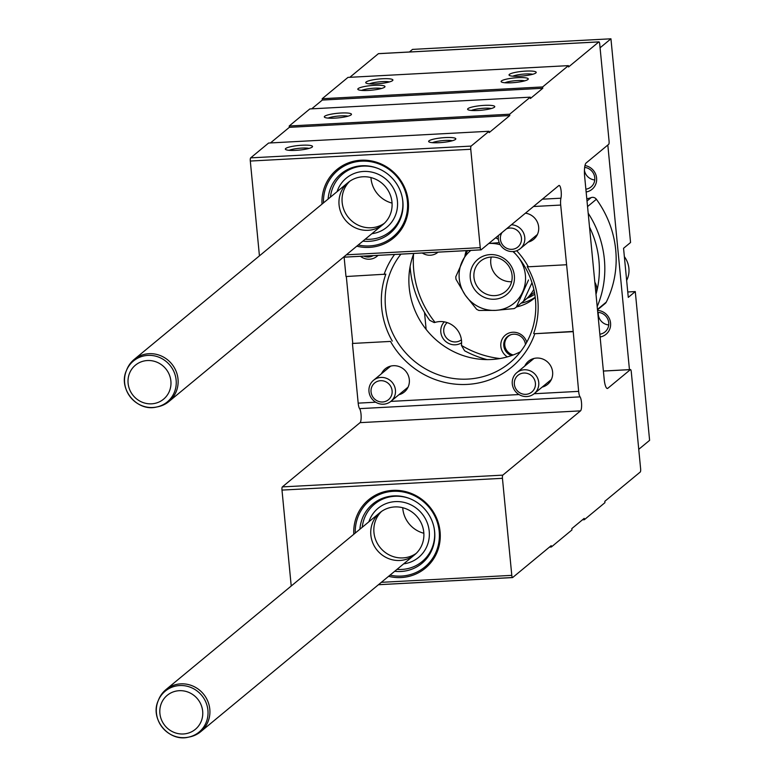 <?xml version="1.0" encoding="UTF-8"?>
<svg xmlns="http://www.w3.org/2000/svg" width="776" height="776" viewBox="0 0 776 776"><rect width="100%" height="100%" fill="white"/><g stroke="black" fill="none" stroke-linecap="round" stroke-linejoin="round"><path stroke-width="1.16" d="M291.223 586.016L281.989 490.092A2.726 0.66 -93.1 0 1 282.348 486.901L360.064 422.648A7.275 1.746 -93.1 0 0 361.141 416.033A7.275 1.746 -93.1 0 0 359.598 408.642A7.275 1.746 -93.1 0 1 358.182 403.142L352.43 343.448L390.512 341.421A81.868 78.25 -129.6 0 0 467.171 384.411A81.868 78.25 -129.6 0 0 534.809 333.709L573.202 331.42L560.699 205.068A7.275 1.746 -93.1 0 1 560.932 198.2A7.275 1.746 -93.1 0 0 561.019 190.12A7.275 1.746 -93.1 0 0 559.118 185.435A7.275 1.746 -93.1 0 0 558.827 185.561L481.11 249.823A2.726 0.66 -93.1 0 1 480.994 249.872A2.726 0.66 -93.1 0 1 480.237 247.66L470.76 149.273A2.726 0.66 -93.1 0 1 471.119 146.092L489.055 131.26L489.181 132.599L509.803 115.556L509.667 114.218L530.28 97.165L530.415 98.503L542.783 88.28L542.647 86.941L568.42 65.64L568.546 66.978L598.849 41.914A2.726 0.66 -93.1 0 1 598.956 41.865A2.726 0.66 -93.1 0 1 599.722 44.087L609.073 141.125A2.726 0.66 -93.1 0 1 608.704 144.307L586.132 162.979A11.368 2.726 -93.1 0 0 584.629 176.259L604.184 379.26A11.368 2.726 -93.1 0 0 607.365 388.485A11.368 2.726 -93.1 0 0 607.831 388.281L630.403 369.618A2.726 0.66 -93.1 0 1 630.51 369.57A2.726 0.66 -93.1 0 1 631.276 371.782L640.627 468.83A2.726 0.66 -93.1 0 1 640.258 472.012L604.805 501.335L604.931 502.673L584.318 519.716L584.192 518.378L571.825 528.601L571.951 529.94L551.338 546.993L551.212 545.654L512.664 577.528A2.726 0.66 -93.1 0 1 512.548 577.577A2.726 0.66 -93.1 0 1 511.791 575.356L502.441 478.317A2.726 0.66 -93.1 0 1 502.809 475.135L580.516 410.873A7.275 1.746 -93.1 0 0 581.602 404.267A7.275 1.746 -93.1 0 0 580.06 396.866A7.275 1.746 -93.1 0 1 578.644 391.366L573.202 331.42M534.809 333.709L572.892 331.682M352.43 343.448L390.512 341.421M516.69 250.735A81.868 78.25 50.4 0 1 528.369 266.789L527.214 266.614A80.51 76.95 50.4 0 1 533.665 333.535M344.127 257.176L345.989 276.528L385.837 274.161A80.51 76.95 50.4 0 0 392.287 341.081M528.369 266.789L566.451 264.752M334.795 118.136A13.648 2.318 174.5 0 1 324.552 117.263A13.648 2.318 174.5 0 1 337.667 113.267A13.648 2.318 174.5 0 1 351.305 114.683A13.648 2.318 174.5 0 1 334.795 118.136M478.094 110.483A13.648 2.318 174.5 0 1 467.85 109.61A13.648 2.318 174.5 0 1 480.965 105.614A13.648 2.318 174.5 0 1 494.603 107.03A13.648 2.318 174.5 0 1 478.094 110.483M270.465 142.939L289.341 127.332L289.215 125.993L309.828 108.941L530.28 97.165M289.215 125.993L509.667 114.218M311.69 108.844L322.321 100.056L542.783 88.28M322.321 100.056L322.195 98.717L542.647 86.941M519.532 76.223A13.648 2.318 174.5 0 1 509.279 75.35A13.648 2.318 174.5 0 1 522.403 71.353A13.648 2.318 174.5 0 1 536.041 72.769A13.648 2.318 174.5 0 1 519.532 76.223M376.234 83.876A13.648 2.318 174.5 0 1 365.981 83.003A13.648 2.318 174.5 0 1 379.105 79.007A13.648 2.318 174.5 0 1 392.743 80.423A13.648 2.318 174.5 0 1 376.234 83.876M511.597 82.78A13.648 2.318 174.5 0 1 501.344 81.907A13.648 2.318 174.5 0 1 514.469 77.92A13.648 2.318 174.5 0 1 528.107 79.336A13.648 2.318 174.5 0 1 511.597 82.78M368.299 90.433A13.648 2.318 174.5 0 1 358.046 89.56A13.648 2.318 174.5 0 1 371.17 85.573A13.648 2.318 174.5 0 1 384.809 86.99A13.648 2.318 174.5 0 1 368.299 90.433M322.195 98.717L347.958 77.406L568.42 65.64M349.83 77.309L378.387 53.69A2.726 0.66 -93.1 0 1 378.504 53.641A2.726 0.66 -93.1 0 1 378.62 53.68M413.812 253.461A77.319 73.904 -129.6 0 0 434.754 338.695A77.319 73.904 -129.6 0 0 520.521 351.732M582.456 519.813L584.318 519.716M549.476 547.09L551.338 546.993M353.788 534.276A44.426 42.467 50.4 0 1 411.6 493.565A44.426 42.467 50.4 0 1 439.42 527.205A44.426 42.467 50.4 0 1 401.202 577.538A44.426 42.467 50.4 0 1 388.572 576.335M542.162 387.098A15.006 14.346 -129.6 0 0 547.633 384.343A15.006 14.346 -129.6 0 0 551.503 367.572A15.006 14.346 -129.6 0 0 536.653 358.056A15.006 14.346 -129.6 0 0 528.505 361.209A15.006 14.346 -129.6 0 0 524.77 366.068M398.864 394.751A15.006 14.346 -129.6 0 0 404.335 391.996A15.006 14.346 -129.6 0 0 408.205 375.225A15.006 14.346 -129.6 0 0 393.354 365.709A15.006 14.346 -129.6 0 0 385.206 368.862A15.006 14.346 -129.6 0 0 381.472 373.722M352.74 343.196L346.319 276.508M528.194 242.102A15.006 14.346 -129.6 0 0 533.675 239.338A15.006 14.346 -129.6 0 0 538.03 223.886A15.006 14.346 -129.6 0 0 525.439 213.167M384.071 274.491A81.868 78.25 50.4 0 1 394.567 254.489M322.001 204.117A44.426 42.467 50.4 0 1 379.803 163.406A44.426 42.467 50.4 0 1 407.633 197.046A44.426 42.467 50.4 0 1 369.415 247.379A44.426 42.467 50.4 0 1 356.785 246.186M259.436 255.857L250.309 161.049A2.726 0.66 -93.1 0 1 250.667 157.868L268.603 143.036L489.055 131.26M439.138 142.697A13.648 2.318 174.5 0 1 428.885 141.824A13.648 2.318 174.5 0 1 442.01 137.827A13.648 2.318 174.5 0 1 455.648 139.253A13.648 2.318 174.5 0 1 439.138 142.697M295.84 150.35A13.648 2.318 174.5 0 1 285.597 149.477A13.648 2.318 174.5 0 1 298.712 145.481A13.648 2.318 174.5 0 1 312.35 146.906A13.648 2.318 174.5 0 1 295.84 150.35M289.341 127.332L509.803 115.556M400.911 254.15A77.319 73.904 -129.6 0 0 408.69 356.029A77.319 73.904 -129.6 0 0 509.745 362.838A77.319 73.904 -129.6 0 0 513.275 251.511M498.376 239.386A77.319 73.904 -129.6 0 0 495.699 237.757M323.456 202.914A43.213 41.303 50.4 0 1 337.987 170.245L338.714 169.643A43.213 41.303 50.4 0 1 380.124 163.532M407.565 196.716A43.213 41.303 50.4 0 1 393.781 236.244L393.063 236.835A43.213 41.303 50.4 0 1 358.24 244.974M355.253 533.073A43.213 41.303 50.4 0 1 369.783 500.394L370.501 499.802A43.213 41.303 50.4 0 1 411.92 493.691M439.352 526.875A43.213 41.303 50.4 0 1 425.568 566.402L424.85 566.994A43.213 41.303 50.4 0 1 390.027 575.132M361.587 90.404A11.184 1.901 174.5 0 1 371.442 88.406A11.184 1.901 174.5 0 1 381.491 88.493M328.093 118.107A11.184 1.901 174.5 0 1 337.938 116.099A11.184 1.901 174.5 0 1 347.997 116.187M504.885 82.751A11.184 1.901 174.5 0 1 514.74 80.752A11.184 1.901 174.5 0 1 524.789 80.84M471.381 110.454A11.184 1.901 174.5 0 1 481.236 108.446A11.184 1.901 174.5 0 1 491.295 108.533M289.128 150.321A11.184 1.901 174.5 0 1 298.983 148.313A11.184 1.901 174.5 0 1 309.042 148.4M432.426 142.668A11.184 1.901 174.5 0 1 442.281 140.66A11.184 1.901 174.5 0 1 452.34 140.747M369.522 83.847A11.184 1.901 174.5 0 1 379.377 81.839A11.184 1.901 174.5 0 1 389.436 81.926M512.82 76.194A11.184 1.901 174.5 0 1 522.675 74.186A11.184 1.901 174.5 0 1 532.734 74.273M394.741 506.932A27.286 26.083 50.4 0 1 421.746 524.236A27.286 26.083 50.4 0 1 414.704 554.733A27.286 26.083 50.4 0 1 377.214 550.32A27.286 26.083 50.4 0 1 379.92 512.664A27.286 26.083 50.4 0 1 394.741 506.932M368.872 521.802A31.835 30.429 50.4 0 1 395.343 501.616A31.835 30.429 50.4 0 1 429.079 530.027A31.835 30.429 50.4 0 1 403.656 563.861M416.198 553.385A27.286 26.083 50.4 0 1 380.308 547.759A27.286 26.083 50.4 0 1 381.52 511.452A27.286 26.083 50.4 0 0 380.308 547.759A27.286 26.083 50.4 0 0 416.198 553.385M369.783 500.394A43.213 41.303 50.4 0 1 393.238 491.315A43.213 41.303 50.4 0 1 435.996 518.717A43.213 41.303 50.4 0 1 424.85 566.994M359.909 529.222A38.519 36.812 50.4 0 1 393.675 495.912A38.519 36.812 50.4 0 1 409.97 498.687A38.519 36.812 50.4 0 1 434.085 527.845A38.519 36.812 50.4 0 1 394.683 571.282M362.227 527.302A37.297 35.648 50.4 0 1 394.819 496.262A37.297 35.648 50.4 0 1 410.281 498.813M434.017 527.515A37.297 35.648 50.4 0 1 397.011 569.361M362.945 176.773A27.286 26.083 50.4 0 1 389.95 194.078A27.286 26.083 50.4 0 1 382.917 224.574A27.286 26.083 50.4 0 1 345.427 220.161A27.286 26.083 50.4 0 1 348.133 182.506A27.286 26.083 50.4 0 1 362.945 176.773M337.085 191.643A31.835 30.429 50.4 0 1 363.546 171.457A31.835 30.429 50.4 0 1 397.283 199.869A31.835 30.429 50.4 0 1 371.869 233.712M384.411 223.236A27.286 26.083 50.4 0 1 348.511 217.61A27.286 26.083 50.4 0 1 349.733 181.293A27.286 26.083 50.4 0 0 348.511 217.61A27.286 26.083 50.4 0 0 384.411 223.236M337.987 170.245A43.213 41.303 50.4 0 1 361.441 161.156A43.213 41.303 50.4 0 1 404.199 188.558A43.213 41.303 50.4 0 1 393.063 236.835M328.112 199.063A38.519 36.812 50.4 0 1 361.888 165.763A38.519 36.812 50.4 0 1 378.174 168.528A38.519 36.812 50.4 0 1 402.298 197.696A38.519 36.812 50.4 0 1 362.896 241.123M330.44 197.143A37.297 35.648 50.4 0 1 363.032 166.103A37.297 35.648 50.4 0 1 378.494 168.654M402.22 197.356A37.297 35.648 50.4 0 1 365.224 239.202M423.841 533.248A27.286 26.083 50.4 0 1 402.734 507.727M392.055 203.099A27.286 26.083 50.4 0 1 370.947 177.568M426.14 329.412L424.511 312.466M409.398 51.992L412.531 49.392L610.945 38.8L630.558 242.5L623.555 248.291L628.279 297.373L635.282 291.572L649.609 440.341L638.745 449.323M600.081 47.782L610.945 38.8M607.821 145.044L629.452 369.628M600.11 336.988A13.648 13.046 -129.6 0 0 610.567 323.068A13.648 13.046 -129.6 0 0 597.549 310.39M586.152 191.992A13.648 13.046 -129.6 0 0 596.647 178.771A13.648 13.046 -129.6 0 0 584.988 165.55M444.308 321.865A13.648 13.046 -129.6 0 0 443.988 339.733A13.648 13.046 -129.6 0 0 461.604 342.769M635.282 291.572L627.755 291.98M447.18 322.593A11.184 10.689 -129.6 0 0 446.355 337.773A11.184 10.689 -129.6 0 0 461.419 339.82M584.444 170.351A11.184 10.689 -129.6 0 0 594.765 179.954M585.88 189.189A11.184 10.689 -129.6 0 0 591.06 186.929A11.184 10.689 -129.6 0 0 594.261 175.289A11.184 10.689 -129.6 0 0 584.668 167.393M598.315 312.359A11.184 10.689 -129.6 0 0 608.723 324.95M599.838 334.194A11.184 10.689 -129.6 0 0 605.018 331.924A11.184 10.689 -129.6 0 0 608.074 319.858A11.184 10.689 -129.6 0 0 597.733 312.33M587.015 201.023L591.128 197.618A20.467 19.565 50.4 0 1 586.792 198.714M591.128 197.618A4.549 4.346 50.4 0 1 596.385 199.267A100.065 95.642 -129.6 0 1 606.289 302.097A4.549 4.346 50.4 0 1 605.202 303.464L597.491 309.837M487.047 359.598A100.065 95.642 -129.6 0 1 464.611 350.8L461.4 345.388A95.516 91.296 -129.6 0 0 499.948 358.551M597.18 306.607A100.065 95.642 -129.6 0 0 588.189 213.216M595.997 294.327A95.516 91.296 -129.6 0 0 596.434 292.727A95.516 91.296 -129.6 0 0 589.527 227.096M521.103 303.193A43.213 41.303 -129.6 0 0 535.207 297.266M466.24 250.658A43.213 41.303 -129.6 0 0 464.989 255.585M516.622 306.898A43.213 41.303 -129.6 0 0 533.869 298.624A43.213 41.303 -129.6 0 0 535.236 297.441M422.26 253.005A13.648 13.046 -129.6 0 0 438.033 252.161M526.758 342.226A13.648 13.046 -129.6 0 0 512.781 332.244A13.648 13.046 -129.6 0 0 501.092 342.177A13.648 13.046 -129.6 0 0 507.349 356.882M595.978 294.123A13.648 13.046 -129.6 0 0 596.434 292.727A13.648 13.046 -129.6 0 0 594.833 282.221M413.569 254.091A95.516 91.296 -129.6 0 0 435.084 322.399A20.467 19.565 50.4 0 1 461.4 345.388M410.116 266.566A100.065 95.642 -129.6 0 0 429.691 320.294L434.191 322.574L435.084 322.399M525.459 344.505A11.184 10.689 -129.6 0 0 513.576 334.204A11.184 10.689 -129.6 0 0 507.504 336.551A11.184 10.689 -129.6 0 0 503.983 347.017A11.184 10.689 -129.6 0 0 511.549 355.563M499.24 242.655L489.093 243.451A34.115 32.602 -129.6 0 0 488.793 243.47M470.838 250.415A34.115 32.602 -129.6 0 0 462.069 261.716A34.115 32.602 -129.6 0 0 465.29 295.171A34.115 32.602 -129.6 0 0 495.544 310.381A34.115 32.602 -129.6 0 0 522.568 292.115A34.115 32.602 -129.6 0 0 519.348 258.65A34.115 32.602 -129.6 0 0 518.581 257.584M516.244 254.751A34.115 32.602 -129.6 0 0 512.887 251.54M500.287 244.77A34.115 32.602 -129.6 0 0 489.093 243.451M467.491 250.59L455.774 276.79A38.664 36.947 -129.6 0 0 456.016 279.341L465.29 295.171L476.629 309.304A38.664 36.947 -129.6 0 0 478.938 310.468L495.544 310.381L514.207 308.586A38.664 36.947 -129.6 0 0 516.273 307.189L528.514 279.971M522.617 263.171L519.348 258.65M465.872 253.8A38.664 36.947 50.4 0 1 467.424 250.59M533.83 289.361A38.664 36.947 50.4 0 1 525.207 299.895A38.664 36.947 50.4 0 1 523.48 301.224L516.273 307.189M490.17 254.606A22.746 21.738 -129.6 0 0 474.301 289.089A22.746 21.738 -129.6 0 0 512.49 287.052A22.746 21.738 -129.6 0 0 490.17 254.606M491.16 257.05A19.662 18.799 -129.6 0 0 480.49 261.182A19.662 18.799 -129.6 0 0 478.53 288.313A19.662 18.799 -129.6 0 0 505.545 291.495A19.662 18.799 -129.6 0 0 510.618 269.524A19.662 18.799 -129.6 0 0 491.16 257.05M491.227 257.05A19.662 18.799 -129.6 0 0 511.627 281.717M532.006 282.716L523.48 301.224M180.769 683.86A27.286 26.083 -129.6 0 0 165.957 689.602A27.286 26.083 -129.6 0 0 158.692 699.515L158.178 700.786A26.559 25.385 -129.6 0 0 162.611 727.781A26.559 25.385 -129.6 0 0 188.296 737.2A26.559 25.385 -129.6 0 0 207.677 708.381A26.559 25.385 -129.6 0 0 179.663 685.548A26.559 25.385 -129.6 0 0 158.178 700.786C149.681 719.061 168.751 742.118 188.296 737.2L189.635 736.928A27.286 26.083 -129.6 0 0 200.741 731.661A27.286 26.083 -129.6 0 0 207.774 701.164A27.286 26.083 -129.6 0 0 180.769 683.86M148.982 353.701A27.286 26.083 -129.6 0 0 134.17 359.443A27.286 26.083 -129.6 0 0 126.905 369.357L126.391 370.627A26.559 25.385 -129.6 0 0 130.824 397.622A26.559 25.385 -129.6 0 0 156.5 407.041A26.559 25.385 -129.6 0 0 175.89 378.222A26.559 25.385 -129.6 0 0 147.876 355.389A26.559 25.385 -129.6 0 0 126.391 370.627C117.894 388.902 136.954 411.959 156.5 407.041L157.848 406.769A27.286 26.083 -129.6 0 0 168.945 401.502A27.286 26.083 -129.6 0 0 175.987 371.006A27.286 26.083 -129.6 0 0 148.982 353.701M511.297 334.572A10.854 10.379 -129.6 0 0 513.217 354.962M626.649 280.446A22.746 21.738 -129.6 0 0 628.899 268.37A22.746 21.738 -129.6 0 0 624.36 256.652M383.499 404.199A13.648 13.046 -129.6 0 0 390.91 401.328A13.648 13.046 -129.6 0 0 392.268 382.5A13.648 13.046 -129.6 0 0 373.518 380.298A13.648 13.046 -129.6 0 0 369.997 395.547A13.648 13.046 -129.6 0 0 383.499 404.199M382.607 401.987A10.854 10.379 -129.6 0 0 390.183 385.526A10.854 10.379 -129.6 0 0 371.956 386.506A10.854 10.379 -129.6 0 0 382.607 401.987M360.452 256.303A13.648 13.046 -129.6 0 0 369.541 259.203A13.648 13.046 -129.6 0 0 376.942 256.332A13.648 13.046 -129.6 0 0 377.98 255.372M363.866 256.129A10.854 10.379 -129.6 0 0 373.217 255.624M498.415 235.506A13.648 13.046 -129.6 0 0 512.839 251.55A13.648 13.046 -129.6 0 0 520.24 248.679A13.648 13.046 -129.6 0 0 523.975 233.974A13.648 13.046 -129.6 0 0 511.413 224.768M502.023 232.528A10.854 10.379 -129.6 0 0 511.947 249.329A10.854 10.379 -129.6 0 0 521.132 236.389A10.854 10.379 -129.6 0 0 506.544 228.794M526.797 396.546A13.648 13.046 -129.6 0 0 534.208 393.675A13.648 13.046 -129.6 0 0 535.566 374.847A13.648 13.046 -129.6 0 0 516.816 372.645A13.648 13.046 -129.6 0 0 513.295 387.893A13.648 13.046 -129.6 0 0 526.797 396.546M525.905 394.334A10.854 10.379 -129.6 0 0 533.481 377.873A10.854 10.379 -129.6 0 0 515.254 378.853A10.854 10.379 -129.6 0 0 525.905 394.334M378.387 53.69L598.849 41.914M606.88 388.339L607.831 388.281M603.388 371.064L630.403 369.618M378.475 584.687L512.432 577.538M381.336 582.33L511.791 575.356M281.989 490.092L502.441 478.317M282.348 486.901L502.809 475.135M360.064 422.648L580.516 410.873M359.598 408.642L580.06 396.866M358.182 403.142L375.71 402.201M390.832 401.396L519.008 394.548M534.121 393.742L578.644 391.366M533.481 206.513L560.699 205.068M542.337 199.189L560.932 198.2M343.496 257.176L480.877 249.833M346.348 254.809L480.237 247.66M250.309 161.049L470.76 149.273M250.667 157.868L471.119 146.092M597.452 309.401L606.289 302.097M587.548 206.571L596.385 199.267M527.234 298.207A40.478 38.693 -129.6 0 0 534.771 294.172M179.207 690.698A22.058 21.078 -129.6 0 0 163.814 724.144A22.058 21.078 -129.6 0 0 200.848 722.165A22.058 21.078 -129.6 0 0 179.207 690.698M147.411 360.539A22.058 21.078 -129.6 0 0 132.017 393.985A22.058 21.078 -129.6 0 0 169.061 392.006A22.058 21.078 -129.6 0 0 147.411 360.539M378.504 53.641L598.956 41.865M603.388 371.025L630.51 369.57M378.416 584.735L512.548 577.577M343.438 257.215L480.994 249.872M534.431 292.261L525.207 299.895M379.92 512.664L165.957 689.602M414.704 554.733L200.741 731.661M348.133 182.506L134.17 359.443M382.917 224.574L168.945 401.502M390.687 366.107L373.518 380.298M408.079 387.137L390.91 401.328M378.116 255.362L376.942 256.332M537.409 234.478L520.24 248.679M533.985 358.454L516.816 372.645M551.377 379.483L534.208 393.675"/></g></svg>
